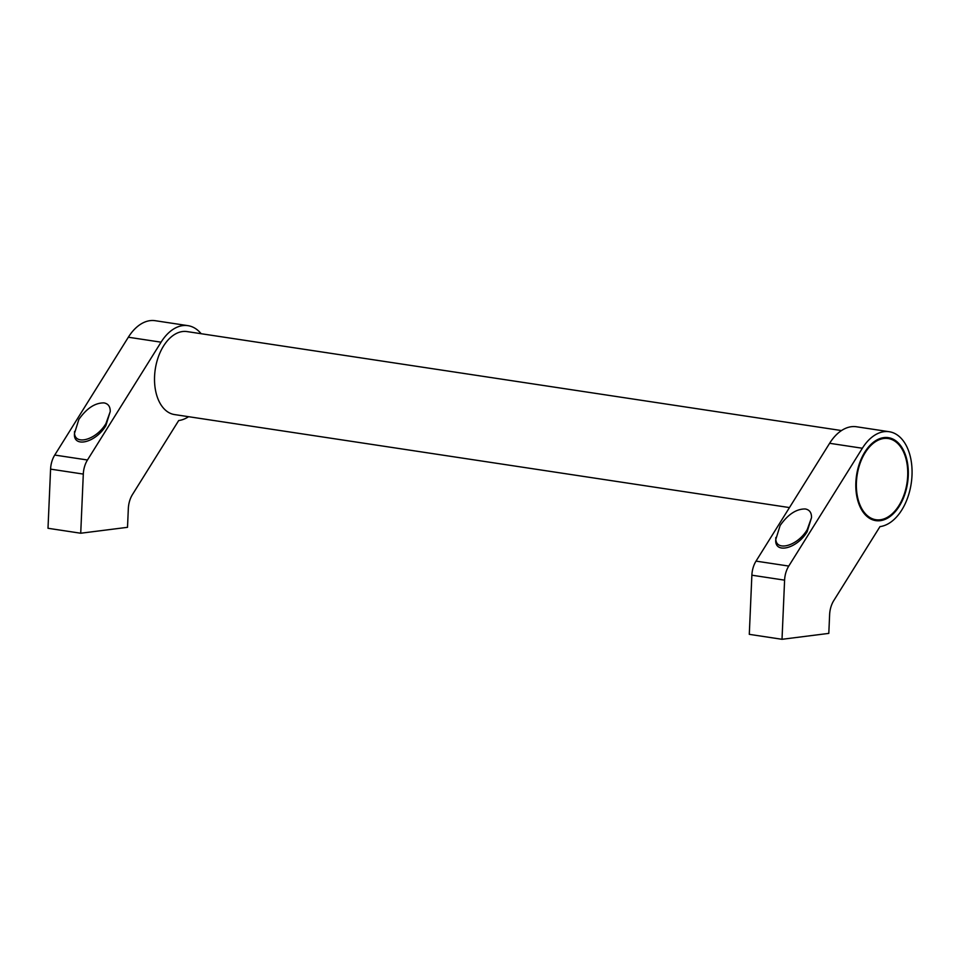 <?xml version="1.0" encoding="UTF-8"?>
<svg xmlns="http://www.w3.org/2000/svg" width="960" height="960" viewBox="0 0 960 960"><rect width="100%" height="100%" fill="white"/><g stroke="black" fill="none" stroke-linecap="round" stroke-linejoin="round"><path stroke-width="1.44" d="M841.5 430.56L187.044 331.584A41.964 25.788 98.6 0 0 154.572 376.38A41.964 25.788 98.6 0 0 174.492 414.564L789.468 507.576M889.236 431.724L856.5 426.768A47.952 29.472 98.6 0 0 829.62 443.292L862.356 448.248A47.952 29.472 -81.4 0 1 889.236 431.724A47.952 29.472 -81.4 0 1 912 475.356A47.952 29.472 -81.4 0 1 879.984 526.608L833.772 600.588A19.476 11.976 98.6 0 0 829.62 614.676L828.804 633.384L782.016 639.3L784.596 580.152A19.476 11.976 -81.4 0 1 788.76 566.064L862.356 448.248M811.524 517.632L807.156 531.696C797.172 548.7 774.36 554.424 775.764 539.568L780.132 525.504C787.98 514.356 796.368 508.848 805.296 508.968C809.532 509.76 811.608 512.652 811.524 517.632L807.24 529.596C797.268 546.612 774.444 552.324 775.848 537.468M855.864 482.448A41.964 25.788 -81.4 0 1 888.336 437.652A41.964 25.788 -81.4 0 1 908.256 475.824A41.964 25.788 -81.4 0 1 875.784 520.632A41.964 25.788 -81.4 0 1 855.864 482.448M886.44 438.276A41.964 25.788 98.6 0 0 884.772 437.508M187.944 325.656L155.22 320.7A47.952 29.472 98.6 0 0 128.34 337.224L161.064 342.18A47.952 29.472 -81.4 0 1 187.944 325.656A47.952 29.472 -81.4 0 1 201.156 333.72M110.232 411.564L105.864 425.628C95.88 442.644 73.068 448.356 74.472 433.5L78.84 419.436C86.688 408.3 95.076 402.78 104.004 402.9C108.24 403.704 110.316 406.584 110.232 411.564L105.96 423.528C95.976 440.544 73.164 446.256 74.568 431.4M907.692 475.896A41.064 25.236 98.6 0 0 888.204 438.54A41.064 25.236 98.6 0 0 856.416 482.376A41.064 25.236 98.6 0 0 875.916 519.732A41.064 25.236 98.6 0 0 907.692 475.896M188.604 416.688A47.952 29.472 -81.4 0 1 178.692 420.54L132.48 494.52A19.476 11.976 98.6 0 0 128.328 508.608L127.512 527.316L80.724 533.232L83.304 474.084A19.476 11.976 -81.4 0 1 87.468 459.996L161.064 342.18M128.34 337.224L54.744 455.052A19.476 11.976 98.6 0 0 50.58 469.128L48 528.276L80.724 533.232M872.34 519.696A41.964 25.788 98.6 0 0 874.152 519.468M829.62 443.292L756.024 561.12A19.476 11.976 98.6 0 0 751.872 575.196L749.292 634.344L782.016 639.3M50.58 469.128L83.304 474.084M54.744 455.052L87.468 459.996M751.872 575.196L784.596 580.152M756.024 561.12L788.76 566.064M888.204 438.54L882.948 437.748M875.916 519.732L870.672 518.94"/></g></svg>
